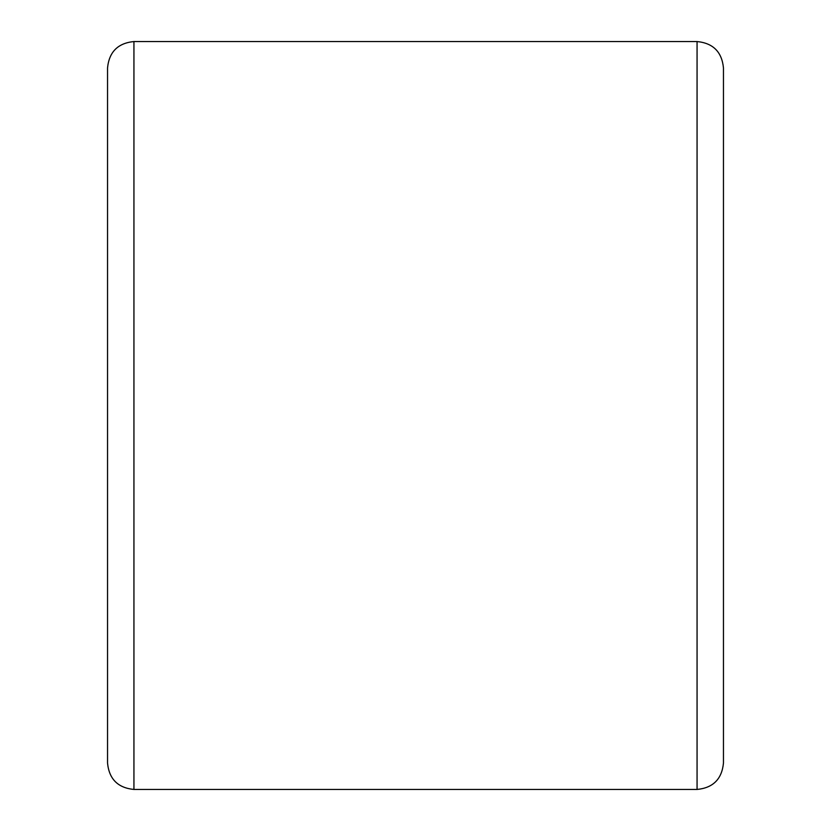 <?xml version="1.0" encoding="UTF-8"?>
<svg xmlns="http://www.w3.org/2000/svg" width="831" height="831" viewBox="0 0 831 831"><rect width="100%" height="100%" fill="white"/><g stroke="black" fill="none" stroke-linecap="round" stroke-linejoin="round"><path stroke-width="1.25" d="M107.542 415.5L107.542 67.945C109.11 51.917 117.909 43.119 133.936 41.55L133.936 789.45C117.909 787.881 109.11 779.083 107.542 763.055L107.542 415.5M723.458 67.945L723.458 763.055C721.89 779.083 713.091 787.881 697.064 789.45L697.064 41.55C713.091 43.119 721.89 51.917 723.458 67.945M107.542 679.467L107.542 763.055M723.458 679.467L723.458 415.5M697.064 41.55L133.936 41.55M697.064 789.45L133.936 789.45"/></g></svg>
